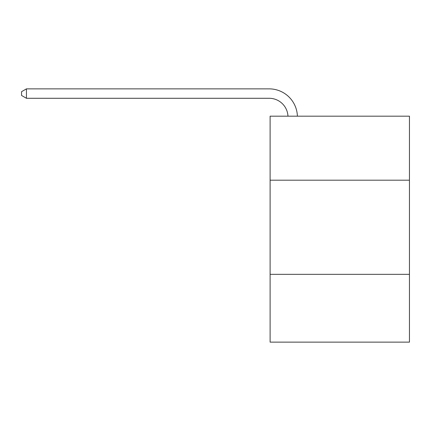 <?xml version="1.0" encoding="UTF-8"?>
<svg xmlns="http://www.w3.org/2000/svg" width="431" height="431" viewBox="0 0 431 431"><rect width="100%" height="100%" fill="white"/><g stroke="black" fill="none" stroke-linecap="round" stroke-linejoin="round"><path stroke-width="0.65" d="M409.45 180.196L409.45 116.171L270.108 116.171L270.108 180.196L409.45 180.196L409.45 342.133L270.108 342.133L270.108 180.196M409.45 274.342L270.108 274.342M287.973 116.171A18.829 18.829 -163.3 0 0 269.165 98.284L26.447 98.284L21.55 95.456L21.55 91.69L26.447 88.867L269.165 88.867A28.247 28.247 16.7 0 1 297.395 116.171M26.447 88.867L26.447 98.284"/></g></svg>
